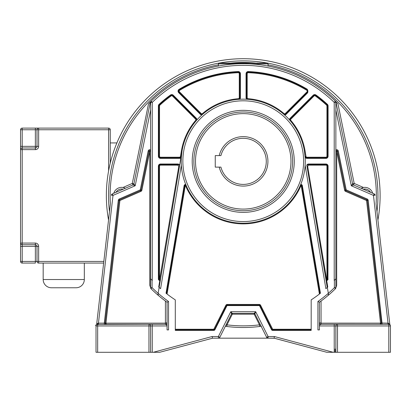 <?xml version="1.0" encoding="UTF-8"?>
<svg xmlns="http://www.w3.org/2000/svg" width="411" height="411" viewBox="0 0 411 411"><rect width="100%" height="100%" fill="white"/><g stroke="black" fill="none" stroke-linecap="round" stroke-linejoin="round"><path stroke-width="0.62" d="M104.317 324.3L105.108 324.3M105.74 324.3L106.141 324.3M96.986 324.449L148.89 324.3M167.066 325.949L150.606 325.949A1.644 1.644 0 0 0 148.962 324.3A1.644 1.644 0 0 1 150.606 325.949L148.962 325.949L148.962 324.3L165.417 324.3A1.644 1.644 0 0 0 167.066 322.656L167.066 302.239L168.546 301.474L168.546 329.91L167.066 329.91L167.066 322.661L165.417 323.144L105.124 323.149A1.151 1.151 -86.6 0 1 105.129 323.02A1.151 1.151 0 0 0 105.211 323.591A1.151 1.151 0 0 1 105.129 323.02L119.098 200.424L105.129 323.02L104.286 323.149L104.286 324.3L105.057 324.3M105.684 324.135A1.151 1.151 0 0 0 106.274 324.3A1.151 1.151 0 0 1 105.684 324.135A1.151 1.151 0 0 0 106.274 324.3A1.151 1.151 0 0 1 105.129 323.02A1.151 1.151 0 0 0 105.211 323.591L105.124 323.149L106.274 324.3L105.129 323.02L105.951 323.113L106.274 324.3L105.447 323.95A1.151 1.151 0 0 0 105.483 323.986M108.519 220.209L108.545 219.967A136.878 136.878 0 0 1 243.235 58.716A136.878 136.878 0 0 1 377.925 219.967A136.878 136.878 0 0 0 380.113 195.595M148.962 352.284L148.962 325.949L96.02 325.949L96.02 352.284L159.704 352.284L212.651 338.181M159.684 352.284L153.313 352.284L212.122 336.522L212.523 338.176M121.589 352.284L120.14 352.284M150.606 325.949L150.606 352.284M97.926 324.3L97.669 324.3A1.644 1.644 0 0 0 96.02 325.949L96.02 329.91L96.02 325.949A1.644 1.644 0 0 1 97.669 324.3L97.988 323.185L96.662 324.289L110.384 203.825A133.102 133.102 0 0 1 218.426 64.825L218.426 63.895A0.822 0.822 0 0 1 219.248 63.073L218.709 63.268M102.056 276.916L96.662 324.289A1.151 1.151 0 0 1 96.564 324.639M105.308 321.438L108.699 291.671M96.482 324.803L96.41 324.885A1.151 1.151 0 0 0 96.662 324.289L96.544 324.68M167.041 322.923L167.066 322.656A1.644 1.644 0 0 1 165.417 324.305A1.644 1.644 0 0 0 167.066 322.656L167.066 325.188L165.417 324.3L106.29 324.3M105.493 324.3L105.807 324.3M97.669 352.284L97.669 324.3L98.45 324.3L98.45 323.149L97.988 323.185M166.049 301.51L165.417 301.047L165.417 324.3L165.808 324.253M166.013 324.192L166.537 323.863M166.897 302.121L167.066 302.239A131.052 131.052 0 0 1 158.497 295.571L157.994 294.194L159.144 287.361A124.471 124.471 0 0 0 160.598 288.676L160.244 288.358M149.866 150.513A0.822 0.822 115.3 0 1 150.606 151.33L150.606 287.69L149.784 285.347L151.048 288.743A1.48 1.48 0 0 1 150.606 287.69L150.606 102.365L152.26 102.37L151.104 101.188A131.916 131.916 0 0 1 335.371 101.188L337.981 103.808A131.916 131.916 0 0 0 337.565 103.382M105.946 323.128L119.914 200.517L119.586 199.761A0.822 0.822 0 0 0 119.098 200.424L118.281 200.332L104.286 323.149L98.45 323.149L113.004 195.41L112.347 193.894A1.644 1.644 0 0 0 111.366 195.215L113.004 195.41L135.188 185.767L132.948 184.935A1.644 1.644 0 0 0 133.909 183.753L135.188 185.767L150.606 109.973M112.845 193.679L132.948 184.935L132.296 183.424L133.909 183.753L150.328 101.949L151.104 101.188L150.606 102.293M121.666 187.365A8.23 8.23 0 0 1 125.355 188.238L123.172 189.183A6.581 6.581 0 0 0 115.953 192.322L113.775 193.273A8.23 8.23 0 0 1 121.666 187.365A8.23 8.23 0 0 0 113.775 193.273M123.172 189.183L120.31 190.432M124.769 187.971L124.081 187.729M123.737 187.632L122.987 187.473L132.296 183.424L148.494 103.808L150.328 101.949M267.535 63.135L219.099 63.073A134.71 134.71 0 0 1 267.371 63.068L267.227 63.073A0.822 0.822 0 0 1 268.049 63.895L268.023 63.705M376.979 211.68A134.71 134.71 0 0 0 267.371 63.068L266.816 63.073M219.248 63.073L220.753 63.073M226.261 63.073L227.083 63.073M228.228 63.073L229.472 63.073M257.003 63.073L258.247 63.073M259.398 63.073L260.456 63.073M264.869 63.073L265.244 63.073M265.825 63.073L266.349 63.073M244.36 63.684L242.089 63.684M240.63 63.705L218.426 63.895L218.426 66.037L218.94 65.935M248.336 63.777L245.84 63.705M267.53 65.935L268.044 66.037L268.049 64.527M268.049 64.152L268.049 66.032M389.792 324.145L390.116 324.952A1.644 1.644 0 0 1 389.792 324.145L387.013 299.758M268.049 64.825A133.102 133.102 0 0 1 376.086 203.825L389.808 324.289A1.151 1.151 0 0 0 390.044 324.865M388.549 324.3L388.868 324.305M389.952 324.772L390.07 324.896A1.151 1.151 0 0 1 389.808 324.289L388.02 323.149L388.02 324.3L388.806 324.3L388.482 323.185M335.052 348.99L335.052 352.284L326.766 352.284L274.132 338.176L326.766 352.284L274.132 338.176L274.353 336.522L333.162 352.284L326.766 352.284L335.864 352.284L335.864 325.949A1.644 1.644 0 0 1 337.513 324.3A1.644 1.644 0 0 0 335.864 325.949A1.644 1.644 0 0 1 337.513 324.3L388.806 324.3A1.644 1.644 0 0 1 390.45 325.949A1.644 1.644 0 0 0 390.07 324.896A1.151 1.151 0 0 1 389.808 324.289M390.45 325.949L388.806 325.949L388.806 324.3A1.644 1.644 0 0 1 390.45 325.949L390.45 352.284L388.806 352.284L388.806 325.949L337.513 325.949L337.513 352.284L388.806 352.284M335.864 352.284L337.513 352.284M381.018 324.3L381.947 324.3M338.474 324.3L338.171 324.3M376.229 278.149L381.28 322.471M322.63 351.174L274.091 338.186M273.978 338.176L212.544 338.176M274.343 338.232L268.09 338.176L268.095 336.522L266.616 337.267L254.892 313.819L260.697 325.425L259.485 324.844A130.266 130.266 0 0 1 226.985 324.844L232.313 314.189L231.578 313.819L219.854 337.267L218.38 336.522L218.385 338.176A1.644 1.644 0 0 0 219.854 337.267A1.644 1.644 0 0 1 218.385 338.176M226.43 326.432A131.916 131.916 0 0 0 226.78 326.478L225.346 326.288A131.916 131.916 0 0 0 226.045 326.385M260.697 326.349L259.69 326.478A131.916 131.916 0 0 0 261.129 326.288L261.427 326.247M212.554 338.176L212.127 338.232L212.554 338.176A1.644 1.644 0 0 0 212.133 338.232L212.554 338.176M186.044 185.202L186.178 185.515L185.258 185.808L167.072 294.045L166.039 293.238A124.471 124.471 0 0 0 175.297 299.886L175.297 330.403L213.782 330.403A1.315 1.315 0 0 0 214.958 329.673L226.908 305.774A0.329 0.329 -17.9 0 1 227.201 305.589L259.269 305.589A0.329 0.329 41 0 1 259.562 305.774L271.512 329.673A1.315 1.315 0 0 0 272.693 330.403L311.178 330.403L311.178 299.886A124.471 124.471 0 0 0 320.431 293.238L319.989 293.588L301.864 185.7A0.822 0.822 0 0 0 300.297 185.515L300.431 185.202M326 288.563L325.872 288.676A124.471 124.471 0 0 0 327.331 287.361L328.476 294.194L327.973 295.571A131.052 131.052 0 0 1 319.409 302.239L319.409 322.661A1.644 1.644 180 0 0 321.053 324.305L337.513 324.3L337.513 325.949L319.409 325.949L319.409 329.91L317.924 329.91L317.924 301.474L319.47 302.193M319.409 322.789L319.409 325.188L319.409 322.661L321.053 323.144L380.524 323.133L380.196 324.3L321.053 324.3L319.409 325.188L319.409 325.949M319.409 302.239L319.409 322.692M326.17 280.472L325.959 279.213L326.658 280.389L327.762 286.97L327.331 287.371L326.17 280.472L326.658 280.389A1.315 1.315 0 0 0 327.947 279.67L328.086 166.142A2.137 2.137 0 0 0 325.949 164.004L308.635 164.004A2.137 2.137 0 0 0 306.786 165.068L327.233 287.453M325.959 279.213L327.593 279.079L327.593 166.142L327.593 279.079A0.822 0.822 0 0 1 326.647 279.891A0.822 0.822 0 0 1 325.959 279.213L306.786 165.068M283.903 114.356L283.549 114.047A1.644 1.644 0 0 0 285.784 113.96L307.438 92.311A1.644 1.644 0 0 0 307.125 89.737L307.377 89.315L307.788 92.66L307.438 92.311A1.644 1.644 0 0 0 307.125 89.737A123.644 123.644 0 0 0 248.254 72.053A1.644 1.644 0 0 0 246.543 73.697L246.543 97.71A1.644 1.644 0 0 0 248.059 99.349L247.597 99.313M168.546 301.474A129.573 129.573 0 0 1 152.085 287.69L150.606 287.69L150.611 278.74L152.085 280.359A124.471 124.471 0 0 0 152.26 280.543L151.978 280.24M334.873 279.834L334.21 280.543L334.21 102.37L335.864 102.365L335.864 287.69A1.48 1.48 -164 0 1 335.427 288.743A131.052 131.052 0 0 1 327.973 295.571L328.307 295.165M328.481 294.666L328.476 294.194M382.184 324.3L368.189 200.332L367.372 200.424L381.341 323.02A1.151 1.151 0 0 1 381.346 323.149L380.524 323.133L381.341 323.02L367.372 200.424A0.822 0.822 0 0 0 366.884 199.761L345.882 190.632A0.822 0.822 0 0 1 345.404 190.041L337.493 151.166L336.686 151.33L336.686 285.347L335.582 288.589L334.384 287.69A129.573 129.573 0 0 1 317.924 301.474M336.686 285.347L335.864 287.69L334.379 287.69L334.379 280.364L335.787 278.828M335.417 279.233L335.171 279.506M152.26 280.543L152.26 102.37A130.261 130.261 0 0 1 334.21 102.37L335.371 101.188A1.644 1.644 0 0 1 335.864 102.365L335.371 101.188A131.916 131.916 0 0 1 335.808 101.615M151.094 279.275L150.837 278.997M167.066 302.239A131.052 131.052 0 0 1 151.048 288.743A131.052 131.052 0 0 0 158.497 295.571L157.994 294.194M160.465 279.48L160.424 279.737M160.367 280.061L160.3 280.466M178.811 166.306L179.458 166.419A1.644 1.644 0 0 0 177.835 164.498A1.644 1.644 0 0 1 179.458 166.419L160.403 279.537A0.822 0.822 0 0 0 160.511 279.213L159.694 279.074L178.811 166.306L177.835 165.155L177.835 164.498L160.521 164.498A1.644 1.644 0 0 0 158.877 166.142L158.877 279.079A0.822 0.822 0 0 0 160.388 279.531L159.812 280.389L158.708 286.965L159.144 287.361L182.063 150.914L181.297 157.865M160.3 280.472L159.812 280.389A1.315 1.315 0 0 1 158.384 279.079L158.384 166.142A2.137 2.137 0 0 1 160.521 164.004L177.835 164.004A2.137 2.137 0 0 1 179.684 165.068M158.384 279.079L159.694 279.074M160.521 158.374L179.499 158.374L179.499 157.881A1.644 1.644 0 0 0 181.123 156.509L180.475 156.401A0.986 0.986 0 0 1 179.499 157.223L179.499 157.881L160.521 157.881L160.521 158.374A2.137 2.137 0 0 1 158.384 156.237L158.384 105.92A2.137 2.137 0 0 1 159.072 104.343A124.137 124.137 0 0 1 170.508 94.992A2.137 2.137 0 0 1 173.278 95.213L172.928 95.563A1.644 1.644 0 0 0 170.801 95.393A123.644 123.644 0 0 0 159.406 104.707A1.644 1.644 0 0 0 158.877 105.92L158.877 156.237A1.644 1.644 0 0 0 160.521 157.881A1.644 1.644 0 0 1 158.877 156.237L159.535 156.237A0.986 0.986 0 0 0 160.521 157.223L160.521 157.881M196.401 120.521L196.093 120.875A1.644 1.644 0 0 0 196.006 118.64L172.928 95.563A1.644 1.644 0 0 0 170.801 95.393L170.508 94.992M172.928 95.563L172.461 96.025L195.544 119.108A0.986 0.986 0 0 1 195.595 120.449L196.093 120.875A1.644 1.644 0 0 0 196.006 118.64L196.355 118.291A2.137 2.137 0 0 1 196.982 119.858L196.694 120.182M238.873 99.313L238.411 99.349A1.644 1.644 0 0 0 239.926 97.71L239.926 73.697A1.644 1.644 0 0 0 238.216 72.053A123.644 123.644 0 0 0 179.345 89.737A1.644 1.644 0 0 0 179.032 92.311L200.686 113.96A1.644 1.644 0 0 0 202.921 114.047L202.566 114.356M202.227 114.648L201.904 114.936A2.137 2.137 0 0 1 200.337 114.309L201.154 113.498L179.499 91.843A0.986 0.986 0 0 1 179.689 90.302A122.987 122.987 0 0 1 238.241 72.711A0.986 0.986 0 0 1 239.269 73.697L239.269 97.71L240.42 97.71A2.137 2.137 0 0 1 239.757 99.257L239.325 99.282M305.178 157.932L304.407 150.914L305.054 150.806A62.688 62.688 0 0 0 290.875 120.449A0.986 0.986 0 0 1 290.926 119.108L314.009 96.025A0.986 0.986 0 0 1 315.283 95.922A122.987 122.987 0 0 1 326.622 105.195A0.986 0.986 0 0 1 326.935 105.915L326.935 156.237A0.986 0.986 0 0 1 325.949 157.223L306.971 157.223A0.986 0.986 0 0 1 305.995 156.401L305.054 150.806M305.573 157.855A2.137 2.137 0 0 0 306.971 158.374L325.949 158.374A2.137 2.137 0 0 0 328.086 156.237L328.086 105.92A2.137 2.137 0 0 0 327.397 104.343A124.137 124.137 0 0 0 315.961 94.992A2.137 2.137 0 0 0 313.192 95.213L290.115 118.291L290.464 118.64L313.542 95.563L290.464 118.64A1.644 1.644 0 0 0 290.377 120.875L290.074 120.521M289.776 120.182L289.488 119.858A2.137 2.137 0 0 1 290.115 118.291M283.98 113.549A62.688 62.688 0 0 0 248.11 98.691A0.986 0.986 0 0 1 247.201 97.71L247.201 73.697A0.986 0.986 0 0 1 248.229 72.711A122.987 122.987 0 0 1 306.786 90.302A0.986 0.986 0 0 1 306.971 91.843L285.321 113.498A0.986 0.986 0 0 1 283.98 113.549L283.549 114.047A1.644 1.644 0 0 0 285.784 113.96L286.133 114.309A2.137 2.137 0 0 1 284.566 114.936L284.242 114.648M247.145 99.282L246.713 99.257A2.137 2.137 0 0 1 246.05 97.71L246.05 73.697A2.137 2.137 0 0 1 248.275 71.56A124.137 124.137 0 0 1 307.377 89.315M328.086 105.92L327.593 105.92L327.593 156.237L327.593 105.92A1.644 1.644 0 0 0 327.064 104.707A123.644 123.644 0 0 0 315.669 95.393A1.644 1.644 0 0 0 313.542 95.563L313.192 95.213M325.949 158.374L325.949 157.881L306.971 157.881L325.949 157.881A1.644 1.644 0 0 0 327.593 156.237L328.086 156.237M306.971 157.223L306.971 157.881A1.644 1.644 0 0 1 305.347 156.509A1.644 1.644 0 0 0 306.971 157.881L306.971 158.374M305.168 164.641L305.245 162.715M181.225 162.602L181.338 165.222L160.598 288.676M186.178 185.515A0.822 0.822 0 0 0 184.606 185.7L184.118 185.618A1.315 1.315 0 0 1 185.782 184.57L185.911 184.883M300.559 184.883L300.688 184.57A1.315 1.315 0 0 1 302.352 185.618L300.297 185.515M311.178 329.247L272.693 329.247L260.595 305.255A1.48 1.48 0 0 0 259.269 304.438L227.201 304.438A1.48 1.48 0 0 0 225.88 305.255L213.782 329.247L175.297 329.247M272.693 329.247L272.693 329.91A0.822 0.822 -127.9 0 1 271.954 329.452A0.822 0.822 0 0 0 272.693 329.91L311.178 329.91M175.297 329.91L213.782 329.91A0.822 0.822 0 0 0 214.516 329.452L226.466 305.553A0.822 0.822 -17.9 0 1 227.201 305.096L259.269 305.096A0.822 0.822 41 0 1 260.004 305.553L271.954 329.452L272.544 329.16M185.258 185.808L184.606 185.7L166.486 293.588M305.26 161.903A62.03 62.03 0 0 1 242.88 223.219A62.03 62.03 0 0 1 181.21 160.475A62.03 62.03 0 0 1 243.595 99.164A62.03 62.03 0 0 1 305.26 161.903A62.03 62.03 0 0 1 242.88 223.219A62.03 62.03 0 0 1 181.21 160.475A62.03 62.03 0 0 1 243.595 99.164A62.03 62.03 0 0 1 305.26 161.903M193.858 161.359A49.377 49.377 0 0 1 242.891 111.987A49.377 49.377 0 0 1 292.611 161.359A49.377 49.377 0 0 1 243.579 210.735A49.377 49.377 0 0 1 193.858 161.359A49.377 49.377 0 0 1 242.891 111.987A49.377 49.377 0 0 1 292.611 161.359M219.227 155.599A24.686 24.686 0 0 1 267.926 161.359A24.686 24.686 0 0 1 219.227 167.123M266.277 161.359A23.042 23.042 0 0 0 220.923 155.599A23.042 23.042 0 0 1 266.277 161.359A23.042 23.042 0 0 1 220.923 167.123A23.042 23.042 0 0 0 266.277 161.359M220.923 167.123L215.256 167.123L215.256 155.599L220.923 155.599M149.784 285.347L149.784 151.33L150.606 151.33A0.822 0.822 0 0 0 148.977 151.166L141.065 190.041A0.822 0.822 0 0 1 140.588 190.632L119.586 199.761L140.588 190.632L140.264 189.877L141.872 190.206L149.784 151.33L148.171 151.001L140.264 189.877L119.257 199.006L119.586 199.761L140.588 190.632L140.916 191.387A1.644 1.644 0 0 0 141.872 190.206M268.049 63.895L250.741 63.895L255.601 64.26M257.718 64.476L259.829 64.727M263.323 65.221L265.917 65.647M220.558 65.647L223.152 65.221M225.562 64.871L226.656 64.727M230.905 64.26L235.734 63.895M337.19 103.002A131.916 131.916 0 0 0 336.866 102.668M336.578 102.385A131.916 131.916 0 0 0 336.126 101.933M335.864 109.973L351.287 185.767L373.465 195.41L375.104 195.215A1.644 1.644 0 0 0 374.123 193.894A1.644 1.644 0 0 1 375.104 195.215L374.123 193.894L353.522 184.935A1.644 1.644 -31.1 0 1 352.566 183.753L335.864 101.676L352.566 183.753A1.644 1.644 0 0 0 353.522 184.935L351.287 185.767L352.566 183.753L354.179 183.424L353.522 184.935A1.644 1.644 0 0 1 352.566 183.753L352.566 183.753M372.705 193.278A8.23 8.23 0 0 0 364.814 187.365A8.23 8.23 0 0 1 372.705 193.278M371.924 192.934L371.241 192.636M370.527 192.327A6.581 6.581 0 0 0 363.303 189.188L361.377 188.115M361.978 187.868L362.394 187.729M362.898 187.591L363.488 187.473L354.179 183.424L337.981 103.808M361.12 188.238A8.23 8.23 0 0 1 364.814 187.365M381.346 323.149L380.196 324.3A1.151 1.151 0 0 0 381.341 323.02L388.02 323.149L373.465 195.41L374.123 193.894M335.582 288.589L335.422 288.743A1.48 1.48 0 0 0 335.864 287.69L335.864 151.33A0.822 0.822 0 0 1 337.364 150.863A0.822 0.822 0 0 0 335.864 151.33L336.686 151.33L344.598 190.206A1.644 1.644 0 0 0 345.559 191.387L366.555 200.517L380.524 323.133M319.527 302.157L319.789 301.967M321.048 301.047L321.053 324.305A1.644 1.644 0 0 1 319.409 322.656L319.537 323.298M337.493 151.166A0.822 0.822 0 0 0 337.364 150.863A0.822 0.822 0 0 1 337.493 151.166L338.299 151.001A1.644 1.644 0 0 0 335.864 149.907M380.35 324.3L380.786 324.3M381.434 324.3L382.143 324.3M319.881 323.817L320.441 324.187M150.827 101.538L151.104 101.188A1.644 1.644 0 0 0 150.606 102.365M307.659 166.306L308.635 165.155L308.635 164.498A1.644 1.644 0 0 0 307.012 166.419L307.659 166.306L326.611 279.105M328.086 166.142L327.593 166.142A1.644 1.644 0 0 0 325.949 164.498L308.635 164.498A1.644 1.644 0 0 0 307.012 166.419M225.346 326.293L231.578 313.819L230.782 311.713L232.313 313.367A0.822 0.822 0 0 0 231.578 313.819A0.822 0.822 0 0 1 232.313 313.367L232.313 314.189L254.157 314.189L259.485 324.844L259.69 326.478A131.916 131.916 0 0 1 226.78 326.478L226.985 324.844L225.875 325.229M254.157 313.367L255.688 311.713L254.892 313.819L254.157 313.367A0.822 0.822 62.2 0 1 254.892 313.819A0.822 0.822 0 0 0 254.157 313.367L254.157 313.367A0.822 0.822 62.2 0 1 254.892 313.819L254.157 314.189L254.157 313.367L232.313 313.367M103.634 263.076L38.655 263.076A1.644 1.644 0 0 1 37.011 261.432L37.011 246.369A1.644 1.644 0 0 0 35.361 244.725L22.194 244.725A1.644 1.644 0 0 1 20.55 243.076L20.55 149.64A1.644 1.644 0 0 1 22.194 147.996L35.361 147.996A1.644 1.644 0 0 0 37.011 146.352L37.011 129.758A1.644 1.644 0 0 1 38.655 128.114L108.602 128.114A1.644 1.644 0 0 1 110.251 129.758L110.251 163.193M20.55 243.076L20.55 246.369L20.55 243.076L35.361 243.076A3.293 3.293 0 0 1 38.655 246.369L38.655 261.432L103.824 261.432M38.655 246.369L35.361 246.369L35.361 263.076L22.194 263.076A1.644 1.644 0 0 1 20.55 261.432L20.55 246.369L22.194 246.369L22.194 261.432L38.655 261.432L38.655 263.076M37.011 246.369A1.644 1.644 0 0 0 35.361 244.725L35.361 246.369L22.194 246.369L22.194 146.352L20.55 146.352L20.55 149.64L20.55 129.758A1.644 1.644 0 0 1 22.194 128.114L38.655 128.114L35.361 128.114L35.361 129.758L20.55 129.758A1.644 1.644 0 0 1 22.194 128.114L22.194 146.352L35.361 146.352L35.361 129.758L37.011 129.758A1.644 1.644 0 0 1 38.655 128.114L38.655 146.352A3.293 3.293 0 0 1 35.361 149.64L20.55 149.64M37.011 146.352A1.644 1.644 0 0 1 35.361 147.996A1.644 1.644 0 0 0 37.011 146.352A1.644 1.644 0 0 1 35.361 147.996L35.361 146.352L38.655 146.352M43.176 263.076L43.176 279.537L84.322 279.537L84.322 263.076M84.322 279.537A8.23 8.23 0 0 1 76.092 287.762L51.406 287.762A8.23 8.23 0 0 1 43.176 279.537M53.892 287.762L73.626 287.762M110.251 142.925L116.899 142.925M95.424 325.307L96.405 324.89A1.151 1.151 0 0 0 96.662 324.289M119.586 199.761A0.822 0.822 97.6 0 0 119.098 200.424L119.914 200.517L140.916 191.387M111.366 195.215A1.644 1.644 0 0 1 112.347 193.894L111.366 195.215M109.49 211.68A134.71 134.71 0 0 1 219.099 63.068M230.823 63.073A133.102 133.102 0 0 1 255.647 63.073M334.22 352.284L334.22 324.3M212.122 336.522L218.38 336.522L230.782 311.713L255.688 311.713L268.095 336.522L274.353 336.522M152.25 324.3L152.25 352.284M184.118 185.618L166.039 293.238M320.431 293.238L302.352 185.618M305.132 165.222L325.872 288.676M286.133 114.309L307.788 92.66M238.241 72.711L238.195 71.56A2.137 2.137 0 0 1 240.42 73.697L240.42 97.71M238.195 71.56A124.137 124.137 0 0 0 179.098 89.31A2.137 2.137 0 0 0 178.687 92.66L200.337 114.309M196.355 118.291L173.278 95.213M179.499 158.374A2.137 2.137 0 0 0 180.897 157.855M152.085 280.359L152.085 287.69L150.894 288.589M165.417 324.305L166.25 324.079M160.521 164.004L160.521 164.498A1.644 1.644 0 0 0 158.877 166.142L158.384 166.142M177.835 164.498L177.835 164.004M159.535 279.079L159.535 166.142L158.877 166.142M160.521 164.498L160.521 165.155A0.986 0.986 0 0 0 159.535 166.142M177.835 165.155L160.521 165.155M158.384 156.237L158.877 156.237M159.072 104.343L159.406 104.707A1.644 1.644 0 0 0 158.877 105.92L158.384 105.92M239.269 97.71A0.986 0.986 0 0 1 238.359 98.691L238.411 99.349A1.644 1.644 0 0 0 239.926 97.71M240.42 73.697L239.269 73.697M238.359 98.691A62.688 62.688 0 0 0 202.495 113.549A0.986 0.986 0 0 1 201.154 113.498M179.689 90.302L179.345 89.737A1.644 1.644 0 0 0 179.032 92.311L178.682 92.66M179.499 91.843L179.032 92.311M202.495 113.549L202.921 114.047A1.644 1.644 0 0 1 200.686 113.96M179.345 89.737L179.093 89.315M239.926 73.697A1.644 1.644 0 0 0 238.216 72.053M246.05 97.71L247.201 97.71M248.229 72.711L248.254 72.053A1.644 1.644 0 0 0 246.543 73.697L246.05 73.697M248.254 72.053L248.275 71.56M285.321 113.498L285.784 113.96M306.786 90.302L307.125 89.737M307.438 92.311L306.971 91.843M247.201 73.697L246.543 73.697M248.11 98.691L248.059 99.349M315.283 95.922L315.669 95.393A1.644 1.644 0 0 0 313.542 95.563L314.009 96.025M315.669 95.393L315.961 94.992M326.935 105.92L327.593 105.92A1.644 1.644 0 0 0 327.064 104.707L327.397 104.343M325.949 157.223L325.949 157.881A1.644 1.644 0 0 0 327.593 156.237L326.935 156.237M305.347 156.509L305.995 156.401M290.464 118.64L290.926 119.108M290.875 120.449L290.377 120.875M326.617 105.19L327.064 104.707M301.217 185.808L319.398 294.045M185.567 185.762A62.688 62.688 0 0 0 300.903 185.772M213.782 330.403L213.782 329.247M213.925 329.16L214.958 329.673M226.908 305.774L225.88 305.255M227.201 304.438L227.201 305.589M259.269 305.589L259.269 304.438M260.595 305.255L259.562 305.774M272.693 329.91L272.693 330.403M271.512 329.673L271.954 329.452M303.611 161.189A60.376 60.376 0 0 1 243.235 221.565A60.376 60.376 0 0 1 182.859 161.189A60.376 60.376 0 0 1 243.235 100.813A60.376 60.376 0 0 1 303.611 161.189M192.214 161.359A51.021 51.021 0 0 0 242.865 212.379A51.021 51.021 0 0 0 294.255 161.359A51.021 51.021 0 0 0 243.605 110.338A51.021 51.021 0 0 0 192.214 161.359M195.508 161.359A47.733 47.733 0 0 1 243.235 113.631A47.733 47.733 0 0 1 290.967 161.359A47.733 47.733 0 0 1 243.235 209.091A47.733 47.733 0 0 1 195.508 161.359M182.063 150.914L181.415 150.806L180.475 156.401M195.595 120.449A62.688 62.688 0 0 0 181.415 150.806M160.521 157.223L179.499 157.223M159.535 156.237L159.535 105.92L158.877 105.92M159.406 104.707L159.853 105.19A122.987 122.987 0 0 1 171.187 95.922A0.986 0.986 0 0 1 172.461 96.025M159.535 105.92A0.986 0.986 0 0 1 159.853 105.19M170.801 95.393L171.187 95.922M195.544 119.108L196.006 118.64M150.606 151.33A0.822 0.822 0 0 0 148.977 151.166M119.257 199.006A1.644 1.644 0 0 0 118.281 200.332M150.606 149.907A1.644 1.644 0 0 0 148.171 151.001M368.189 200.332A1.644 1.644 0 0 0 367.213 199.006L346.211 189.877L338.299 151.001M319.409 322.656A1.644 1.644 0 0 0 321.053 324.3M366.884 199.761A0.822 0.822 0 0 1 367.372 200.424L366.555 200.517L367.213 199.006M344.598 190.206L346.211 189.877L345.553 191.387M327.593 279.079L328.086 279.079M308.635 164.004L308.635 164.498M326.935 279.079L326.935 166.142L327.593 166.142A1.644 1.644 0 0 0 325.949 164.498L325.949 164.004M326.935 166.142A0.986 0.986 0 0 0 325.949 165.155L308.635 165.155M325.949 165.155L325.949 164.498M259.69 326.478A131.916 131.916 0 0 1 226.78 326.478M273.916 338.176L268.09 338.176A1.644 1.644 0 0 1 266.616 337.267L268.09 338.176A1.644 1.644 0 0 1 266.616 337.267M108.602 170.909L108.602 129.758L37.011 129.758M35.361 149.64L35.361 147.996M108.602 128.114A1.644 1.644 0 0 1 110.251 129.758L108.602 129.758L108.602 128.114M20.55 261.432L22.194 261.432L22.194 263.076M35.361 244.725L35.361 243.076M148.962 324.3L149.357 324.3M96.888 324.5L97.196 324.371M166.856 323.457L166.989 323.149M335.864 102.365L335.371 101.188M160.454 279.547L160.388 279.942M150.606 287.69L150.637 287.988M389.258 324.366L389.551 324.485M225.809 326.355L226.615 326.457"/></g></svg>
